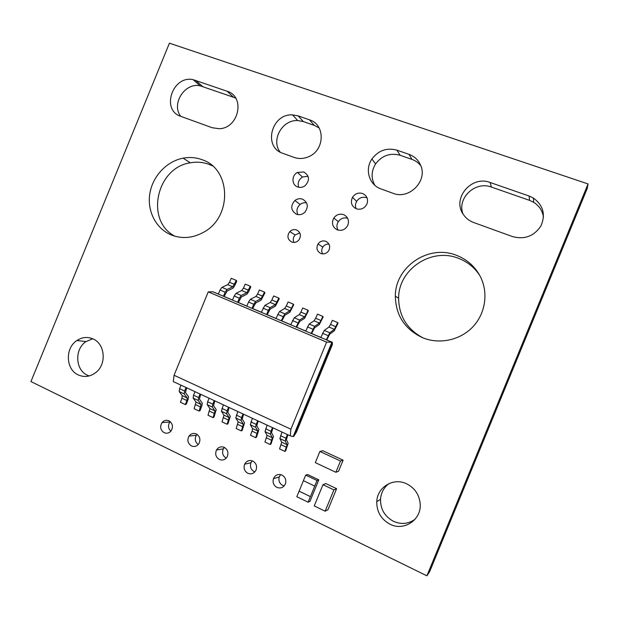 <?xml version="1.0" encoding="UTF-8"?>
<svg xmlns="http://www.w3.org/2000/svg" width="619" height="619" viewBox="0 0 619 619"><rect width="100%" height="100%" fill="white"/><g stroke="black" fill="none" stroke-linecap="round" stroke-linejoin="round"><path stroke-width="0.93" d="M218.368 294.025L212.859 291.766L218.337 294.095L220.062 289.916L221.912 287.363L227.026 289.506L232.783 286.783L236.28 280.399L236.752 281.08L234.678 285.808L232.891 288.284L227.134 291.031L224.109 296.455L232.543 300.029M224.109 296.455L223.459 296.261L225.177 292.075L227.026 289.506M218.337 294.095L232.512 300.099L234.245 295.897L236.071 293.313L241.24 295.487L246.849 292.671L250.324 286.241L250.772 286.914L248.691 291.673L246.927 294.164L241.325 297.004L238.315 302.474L246.865 306.096M238.315 302.474L237.681 302.289L239.414 298.079L241.24 295.487M232.512 300.099L246.834 306.165L248.575 301.948L250.386 299.333L255.608 301.53L261.056 298.621L264.522 292.137L264.94 292.81L261.11 300.114L255.655 303.039L252.668 308.548L261.342 312.224M252.668 308.548L252.057 308.378L253.759 304.254L255.608 301.53M246.834 306.165L261.311 312.301L264.847 305.422L270.124 307.635L275.416 304.633L278.86 298.103L279.254 298.76L275.44 306.119L270.147 309.144L267.168 314.7L275.973 318.429M267.168 314.7L266.596 314.537L268.344 310.289L270.124 307.635M261.311 312.301L275.942 318.499L279.463 311.566L284.655 308.502L286.311 306.018L291.58 308.216L293.36 304.13L293.716 304.78L289.916 312.193L284.794 315.311L281.831 320.913L281.281 320.758L290.729 324.766L294.242 317.779L299.263 314.614L300.904 312.108L306.219 314.336L308.007 310.22L308.339 310.862L304.556 318.328L299.596 321.547L296.648 327.188L296.13 327.049L305.678 331.095L309.175 324.062L314.034 320.804L315.644 318.267L321.021 320.51L322.809 316.379L323.11 317.005L319.35 324.534L314.553 327.846L311.628 333.533L311.133 333.409L320.797 337.502L324.271 330.414L329.78 332.736L334.399 329.331L337.773 322.6L338.044 323.219L334.299 330.801L329.679 334.221L326.778 339.947L332.357 342.315L326.306 339.839L329.78 332.736M305.678 331.095L311.133 333.409L314.622 326.36L319.419 323.056L321.021 320.51M309.175 324.062L314.622 326.36M290.729 324.766L296.13 327.049L299.635 320.046L304.594 316.851L306.219 314.336M294.242 317.779L299.635 320.046M275.942 318.499L281.281 320.758L284.802 313.81L289.932 310.707L291.58 308.216M279.463 311.566L284.802 313.81M181.011 385.173L179.533 388.794L179.185 391.556L184.23 393.932L187.217 397.978L186.899 400.563L185.375 404.594L186.319 404.122L188.13 399.356L188.478 396.694L185.483 392.593L186.675 387.804M179.58 388.693L184.617 391.038L184.23 393.932L179.185 391.556M194.977 391.657L193.499 395.293L193.113 398.063L198.212 400.454L201.036 404.439L199.148 411.07L200.076 410.583L201.895 405.801L202.274 403.139L199.442 399.108L200.672 394.303M193.538 395.193L198.629 397.568L198.212 400.454M209.098 398.21L207.605 401.87L207.187 404.633L212.34 407.054L215.002 410.97L213.068 417.624L213.965 417.121L216.217 409.654L213.555 405.685L214.816 400.864M207.651 401.762L212.797 404.161L212.34 407.054M223.366 404.834L221.416 411.279L226.624 413.724L229.107 417.577L227.127 424.247L228.009 423.721L230.299 416.231L227.807 412.331L229.115 407.503M221.912 408.408L227.111 410.83L226.624 413.724M282.001 432.047L279.881 438.592L285.305 441.123L287.069 444.69L284.895 451.437L285.668 450.849L288.16 443.258L286.404 439.637L287.866 434.77M280.508 435.699L285.939 438.229L285.305 441.123M267.099 425.129L265.033 431.66L270.395 434.159L272.345 437.803L270.224 444.527L271.021 443.955L273.466 436.395L271.517 432.704L272.94 427.837M265.621 428.766L270.99 431.265L270.395 434.159L265.025 431.636M252.366 418.289L250.331 424.773L255.647 427.272L257.783 430.986L255.709 437.695L256.529 437.138L258.928 429.601L256.792 425.833L258.169 420.99M250.888 421.903L256.204 424.379L255.647 427.272L250.331 424.773L252.544 428.541L252.08 431.126L257.303 433.579M237.789 411.527L235.793 417.987L241.054 420.463L243.368 424.247L241.34 430.932L242.191 430.398L244.536 422.885L242.222 419.048L243.569 414.212M236.326 415.117L241.58 417.57L241.054 420.463M299.82 232.953L295.124 234.934C293.143 237.247 292.756 239.754 293.971 242.439M296.625 229.982C294.087 229.138 291.812 229.68 289.793 231.607C286.821 235.924 287.448 239.398 291.681 242.029C294.435 242.927 296.834 242.253 298.892 240.01C301.445 235.731 300.695 232.388 296.625 229.982M252.281 460.838L250.997 462.726C249.728 466.564 250.765 469.519 254.107 471.608L254.858 471.91M252.815 461.07C249.271 459.778 246.548 460.822 244.644 464.211C243.344 468.126 244.397 471.152 247.809 473.287C251.461 474.611 254.223 473.496 256.096 469.945C257.256 466.068 256.158 463.113 252.815 461.07M280.655 474.595L279.239 476.932C278.302 480.638 279.432 483.47 282.651 485.404L284.198 485.915M281.97 475.052C278.078 473.697 275.231 474.92 273.428 478.735C272.468 482.534 273.621 485.42 276.902 487.401C280.902 488.793 283.781 487.493 285.537 483.509C286.365 479.771 285.173 476.955 281.97 475.052M197.051 434.376L196.347 435.258C194.467 438.933 195.086 442.036 198.219 444.55M196.339 433.973C193.414 432.82 190.962 433.548 188.981 436.14C186.977 440.225 187.797 443.49 191.433 445.935C194.459 447.119 196.95 446.338 198.931 443.591C200.78 439.529 199.922 436.318 196.339 433.973M224.411 447.444L223.374 448.837C221.764 452.768 222.685 455.855 226.152 458.091L226.206 458.114M224.279 447.375C221.053 446.16 218.461 447.034 216.503 450.013C214.855 454.029 215.799 457.178 219.327 459.468C222.647 460.722 225.285 459.785 227.227 456.644C228.728 452.659 227.746 449.572 224.279 447.375M367.09 197.941L366.494 197.693C362.409 196.556 359.113 197.786 356.621 201.399C355.275 203.829 355.113 206.274 356.142 208.75M362.595 193.507C358.424 192.347 355.066 193.615 352.513 197.299C350.261 202.444 351.522 206.289 356.312 208.812C361.171 210.05 364.753 208.348 367.067 203.705C368.359 198.97 366.874 195.573 362.595 193.507M170.194 421.632L169.885 421.996C167.788 425.377 168.113 428.441 170.852 431.195M168.972 420.835C166.318 419.767 164.004 420.355 162.046 422.591C159.694 426.715 160.391 430.081 164.12 432.681C166.859 433.787 169.219 433.153 171.192 430.77C173.39 426.653 172.655 423.342 168.972 420.835M306.583 202.87C304.246 202.428 302.087 202.962 300.114 204.463C296.927 207.404 296.176 210.785 297.855 214.607M302.567 199.179C299.859 198.266 297.298 198.707 294.899 200.502C290.241 205.941 290.744 210.506 296.408 214.213C299.503 215.234 302.32 214.584 304.85 212.255C308.703 206.808 307.945 202.452 302.567 199.179M308.061 176.268L302.536 177.011C298.66 179.564 297.383 182.976 298.714 187.255M303.767 171.95L297.383 172.484C291.41 175.394 291.557 184.988 297.623 186.938C300.176 187.805 302.637 187.433 304.989 185.824C309.98 180.361 309.57 175.742 303.767 171.95M347.685 218.29C343.878 217.261 340.744 218.383 338.299 221.656C336.604 224.48 336.504 227.297 337.989 230.098M343.599 214.631C339.645 213.462 336.388 214.592 333.819 218.004C331.281 223.227 332.457 227.188 337.34 229.881C341.804 231.127 345.263 229.68 347.716 225.533C349.472 220.565 348.102 216.936 343.599 214.631M479.864 275.656C474.626 267.578 467.515 261.806 458.532 258.34C431.242 247.143 398.342 269.482 398.621 298.25C398.922 316.077 407.054 329.285 423.001 337.881M456.528 255.345C428.658 243.932 395.061 266.781 395.34 296.176C395.773 315.512 404.888 329.37 422.676 337.75C439.389 344.613 460.087 340.288 472.769 326.94C485.466 313.624 488.584 292.795 480.383 276.654C475.09 266.58 467.136 259.477 456.528 255.345M212.503 165.9L209.029 164.368C203.017 162.147 196.788 161.629 190.343 162.805C156.29 167.563 144.892 220.929 174.906 236.226M202.142 159.725C196.03 157.474 189.693 156.955 183.123 158.17C166.534 161.296 152.475 176.438 149.79 193.848C147.036 211.249 156.058 228.767 171.324 234.988C182.118 239.127 192.927 238.183 203.744 232.171C232.52 216.905 231.142 168.879 202.142 159.725M328.952 244.11C326.383 243.925 324.333 244.923 322.801 247.097C321.462 249.372 321.4 251.639 322.615 253.898M325.795 241.309C322.646 240.35 320.046 241.248 318.004 243.994C316.007 248.149 316.943 251.314 320.804 253.488C324.217 254.502 326.917 253.442 328.913 250.324C330.507 246.285 329.47 243.282 325.795 241.309M92.749 338.786L86.087 341.556C74.326 348.977 75.147 370.023 87.519 375.284L89.144 375.957M93.028 338.918C87.496 336.566 82.11 337.107 76.88 340.527C64.91 348.095 65.715 369.566 78.288 374.928C84.478 377.605 90.389 376.747 96.022 372.359C106.87 363.933 105.006 343.8 93.028 338.918M389.127 483.516C383.919 487.385 381.056 492.654 380.515 499.324C380.437 509.228 384.77 516.563 393.514 521.33C401.213 524.68 408.385 523.999 415.047 519.295M406.637 483.803C393.475 477.241 377.172 487.107 376.762 501.7C376.677 511.82 381.103 519.326 390.032 524.216C403.952 531.543 421.601 519.774 420.193 503.889C419.303 494.674 414.784 487.981 406.637 483.803M305.685 475.121L317.021 480.506L314.731 486.085L303.403 480.669L305.685 475.121L307.535 474.494L318.785 479.841L309.957 501.359L308.115 502.195L296.818 496.717L299.101 491.161L310.405 496.616L308.115 502.195M329.486 506.017L327.962 509.716L325.153 511.201L333.904 489.892L336.604 488.677L329.501 506.009M336.604 488.677L325.803 483.547L322.979 484.692L321.439 488.437M339.506 458.478L322.762 450.717L319.907 451.444L315.319 462.625L335.869 472.282L338.547 471.283L343.112 460.165L339.498 458.486M298.172 115.9L292.532 114.894C271.377 113.463 262.827 147.144 282.829 153.342L294.025 157.396C298.753 159.037 303.55 158.835 308.424 156.8C324.944 150.479 325.579 124.481 309.438 119.807L298.172 115.9L303.279 121.548L297.739 120.558C282.233 119.537 270.727 140.219 280.144 152.104M393.034 193.29C409.221 200.092 428.224 180.57 420.471 164.902C418.142 159.803 414.32 156.29 409.012 154.355L396.926 150.162C386.782 147.446 378.441 150.394 371.903 159.013C364.545 169.505 369.187 185.004 381.018 188.934L393.034 193.29M490.116 182.489C471.423 175.053 451.762 198.529 463.275 214.352C465.805 218.159 469.272 220.875 473.674 222.523L512.447 236.574C524.525 239.808 534.027 236.257 540.944 225.92C545.796 214.592 543.273 205.291 533.369 198.01L529.121 196.022L490.116 182.489L491.393 187.07C475.214 180.686 456.729 198.304 463.004 213.934M588.05 183.944L169.42 43.175L30.95 381.567L426.901 575.825L588.05 183.944L587.168 188.625L429.617 571.739L426.901 575.825M212.201 127.738L180.818 116.357C160.747 110.097 172.585 74.969 193.159 79.673L227.142 91.256C245.596 96.533 238.857 128.45 219.165 128.706L212.201 127.738M543.49 217.207C542.53 210.816 539.265 205.848 533.702 202.32L529.547 200.363L491.393 187.07M235.746 98.22L233.525 97.253L227.142 91.256M180.794 116.349C170.898 104.193 184.764 82.226 200.13 85.817L233.525 97.253M420.812 165.73C418.49 162.782 415.542 160.677 411.968 159.408L409.012 154.355M411.968 159.408L400.129 155.284C390.187 152.607 382.008 155.485 375.601 163.911C371.238 171.092 370.982 178.218 374.828 185.274M319.141 127.971L314.328 125.394L309.438 119.807M303.279 121.548L314.328 125.394M335.869 472.282L340.496 461.016L319.907 451.444M340.496 461.016L343.112 460.165M333.904 489.892L322.979 484.692M325.153 511.201L314.259 505.916L321.431 488.437M303.426 480.684L299.132 491.146L310.405 496.616M317.021 480.506L318.785 479.841M310.436 496.6L314.731 486.085M311.628 333.533L320.82 337.432M296.648 327.188L305.709 331.026M281.831 320.913L290.76 324.689M293.723 436.457L296.393 432.224L332.372 344.566L332.357 342.315L293.723 436.457L293.189 436.55L331.908 342.206L326.623 342.121L208.239 291.874L174.063 375.269L290.891 429.191L326.623 342.121M290.891 429.191L290.249 435.877L173.281 381.59L174.063 375.269M208.239 291.874L212.859 291.766M290.249 435.877L293.189 436.55M320.797 337.502L326.778 339.947M235.808 418.011L238.183 421.81L236.179 428.503L241.34 430.932M237.758 424.41L242.927 426.831M243.368 424.247L238.183 421.825L243.36 424.239M243.05 413.972L241.58 417.57M252.08 431.126L250.486 435.242L255.709 437.695M252.537 428.526L257.775 430.979L252.544 428.541M257.682 420.765L256.204 424.379M265.033 431.66L267.052 435.327L264.947 442.043L270.224 444.527M266.549 437.912L271.834 440.388M272.345 437.803L267.052 435.327L272.337 437.795M272.476 427.628L270.99 431.265M279.881 438.592L281.715 442.19L279.564 448.93L284.895 451.437M281.181 444.775L286.52 447.274M281.715 442.175L287.061 444.682L281.715 442.19M287.433 434.569L285.939 438.229M221.432 411.302L223.977 415.163L222.02 421.841L227.127 424.247M223.583 417.763L228.697 420.162M223.977 415.163L229.1 417.562M228.573 407.248L227.111 410.83M207.203 404.656L209.926 408.602L208.007 415.241L213.068 417.624M209.555 411.186L214.623 413.562M209.918 408.586L214.994 410.962L209.926 408.602M214.251 400.601L212.797 404.161M193.128 398.087L196.014 402.095L194.142 408.718L199.148 411.07M195.681 404.679L200.688 407.031M196.006 402.079L201.028 404.431L196.014 402.095M200.076 394.024L198.629 397.568M179.201 391.579L182.249 395.649L181.947 398.241L180.415 402.257L185.375 404.594M181.947 398.241L186.899 400.563M182.241 395.642L187.209 397.963L182.249 395.649M186.056 387.517L184.617 391.038M277.66 314.336L282.999 316.588M284.655 308.502L289.932 310.707M286.311 306.018L288.09 301.94L293.36 304.13M292.454 320.58L297.855 322.855M299.263 314.614L304.594 316.851M300.904 312.108L302.683 308.007L308.007 310.22M307.411 326.894L312.874 329.192M314.034 320.804L319.419 323.056M315.644 318.267L317.431 314.143L322.809 316.379M322.538 333.27L328.055 335.599M324.271 330.414L328.96 327.049L334.399 329.331M328.96 327.049L330.546 324.488L335.985 326.762M330.546 324.488L332.333 320.34L337.773 322.6M263.021 308.161L268.306 310.39M264.847 305.422L270.201 302.451L275.416 304.633M270.201 302.451L271.88 299.991L277.088 302.165M271.88 299.991L273.652 295.936L278.86 298.103M248.536 302.049L253.759 304.254M250.386 299.333L255.895 296.455L261.056 298.621M255.895 296.455L257.597 294.025L262.75 296.184M257.597 294.025L259.361 289.994L264.522 292.137M234.199 295.998L239.375 298.188M236.071 293.313L241.735 290.528L246.849 292.671M241.735 290.528L243.46 288.121L248.559 290.257M243.46 288.121L245.225 284.113L250.324 286.241M220.024 290.017L225.138 292.176M221.912 287.363L227.73 284.663L232.783 286.783M227.73 284.663L229.471 282.287L234.524 284.392M229.471 282.287L231.227 278.295L236.28 280.399M529.547 200.363L529.121 196.022M202.506 86.443L195.573 80.308M400.129 155.284L396.926 150.162M289.793 231.607L295.124 234.934M244.644 464.211L250.997 462.726M273.428 478.735L279.239 476.932M188.981 436.14L196.347 435.258M216.503 450.013L223.374 448.837M352.513 197.299L356.621 201.399M162.046 422.591L169.885 421.996M294.899 200.502L300.114 204.463M297.383 172.484L302.536 177.011M333.819 218.004L338.299 221.656M395.34 296.176L398.621 298.25M183.123 158.17L190.343 162.805M318.004 243.994L322.801 247.097M76.88 340.527L86.087 341.556M376.762 501.7L380.515 499.324M533.702 202.32L533.369 198.01M200.13 85.817L193.159 79.673M375.601 163.911L371.903 159.013M297.739 120.558L292.532 114.894M235.793 417.987L241.039 420.44M279.873 438.569L285.297 441.099M223.977 415.179L229.107 417.577M221.416 411.279L226.608 413.701M207.187 404.633L212.325 407.031M193.113 398.063L198.196 400.431"/></g></svg>
